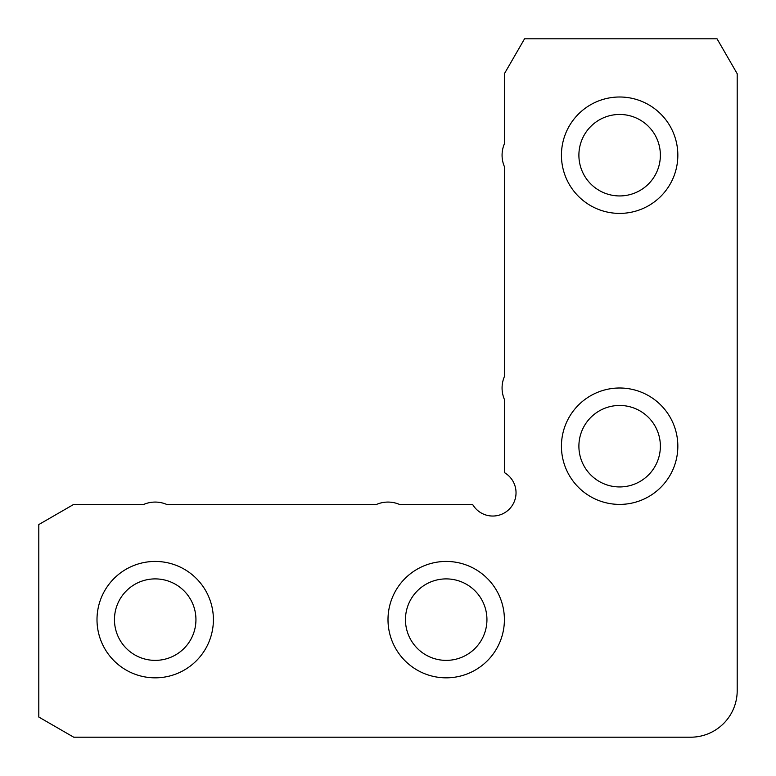 <?xml version="1.0" encoding="UTF-8"?>
<svg xmlns="http://www.w3.org/2000/svg" width="776" height="776" viewBox="0 0 776 776"><rect width="100%" height="100%" fill="white"/><g stroke="black" fill="none" stroke-linecap="round" stroke-linejoin="round"><path stroke-width="1.16" d="M213.4 619.636A58.2 58.2 0 0 1 155.2 677.836A58.2 58.2 0 0 1 97 619.636A58.2 58.2 0 0 1 155.2 561.436A58.2 58.2 0 0 1 213.4 619.636M155.2 660.376A40.74 40.74 0 0 0 195.94 619.636A40.74 40.74 0 0 0 155.2 578.896A40.74 40.74 0 0 0 114.46 619.636A40.74 40.74 0 0 0 155.2 660.376M677.836 155.2A58.2 58.2 0 0 1 619.636 213.4A58.2 58.2 0 0 1 561.436 155.2A58.2 58.2 0 0 1 619.636 97A58.2 58.2 0 0 1 677.836 155.2M619.636 195.94A40.74 40.74 0 0 0 660.376 155.2A40.74 40.74 0 0 0 619.636 114.46A40.74 40.74 0 0 0 578.896 155.2A40.74 40.74 0 0 0 619.636 195.94M677.836 446.2A58.2 58.2 0 0 1 619.636 504.4A58.2 58.2 0 0 1 561.436 446.2A58.2 58.2 0 0 1 619.636 388A58.2 58.2 0 0 1 677.836 446.2M619.636 486.94A40.74 40.74 0 0 0 660.376 446.2A40.74 40.74 0 0 0 619.636 405.46A40.74 40.74 0 0 0 578.896 446.2A40.74 40.74 0 0 0 619.636 486.94M504.4 619.636A58.2 58.2 0 0 1 446.2 677.836A58.2 58.2 0 0 1 388 619.636A58.2 58.2 0 0 1 446.2 561.436A58.2 58.2 0 0 1 504.4 619.636M446.2 660.376A40.74 40.74 0 0 0 486.94 619.636A40.74 40.74 0 0 0 446.2 578.896A40.74 40.74 0 0 0 405.46 619.636A40.74 40.74 0 0 0 446.2 660.376M492.76 516.04A23.28 23.28 0 0 0 504.4 472.603L504.4 399.407A29.1 29.1 0 0 1 504.4 376.593L504.4 166.607A29.1 29.1 0 0 1 504.4 143.793L504.4 73.72L524.557 38.8L717.043 38.8L737.2 73.72L737.2 690.64A46.56 46.56 0 0 1 690.64 737.2L73.72 737.2L38.8 717.043L38.8 524.557L73.72 504.4L143.793 504.4A29.1 29.1 0 0 1 166.607 504.4L376.593 504.4A29.1 29.1 0 0 1 399.407 504.4L472.603 504.4A23.28 23.28 0 0 0 492.76 516.04"/></g></svg>
